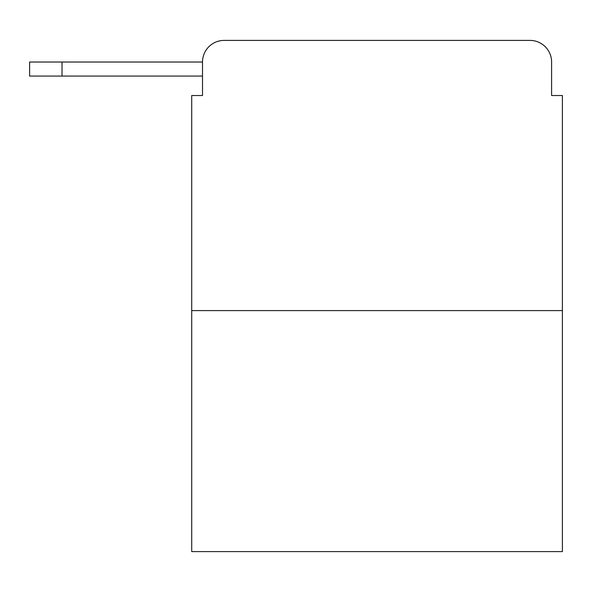 <?xml version="1.0" encoding="UTF-8"?>
<svg xmlns="http://www.w3.org/2000/svg" width="592" height="592" viewBox="0 0 592 592"><rect width="100%" height="100%" fill="white"/><g stroke="black" fill="none" stroke-linecap="round" stroke-linejoin="round"><path stroke-width="0.89" d="M202.516 62.019L202.516 95.527L202.516 76.072L29.6 76.072L29.6 62.019L29.6 76.072L29.6 62.019L29.6 76.072L29.6 62.019L29.6 76.072L29.6 62.019L29.6 76.072L29.6 62.019L29.6 76.072L29.6 62.019L29.6 76.072L29.6 62.019L29.6 76.072L29.6 62.019L202.516 62.019A21.615 21.615 0 0 1 224.131 40.404L292.759 40.404M562.4 310.593L191.712 310.593L191.712 551.596L562.4 551.596L562.4 95.527L551.596 95.527L551.596 62.019A21.615 21.615 0 0 0 529.981 40.404L224.131 40.404M191.712 310.593L191.712 95.527L202.516 95.527M461.353 40.404L529.981 40.404M551.596 95.527L551.596 62.019M29.6 62.019L29.6 76.072L29.6 62.019M62.019 62.019L62.019 76.072"/></g></svg>
